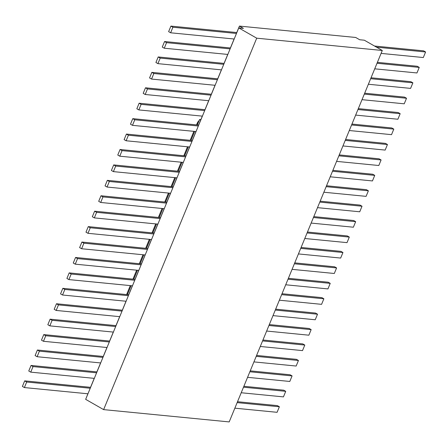 <?xml version="1.0" encoding="UTF-8"?>
<svg xmlns="http://www.w3.org/2000/svg" width="448" height="448" viewBox="0 0 448 448"><rect width="100%" height="100%" fill="white"/><g stroke="black" fill="none" stroke-linecap="round" stroke-linejoin="round"><path stroke-width="0.67" d="M236.774 32.542L239.434 26.085L355.701 37.47L359.677 39.749L364.33 40.202L382.29 50.478L229.191 421.915L103.622 409.618L256.721 38.181L382.29 50.478M103.622 409.618L85.663 399.347L238.762 27.905L243.41 28.364L239.434 26.085M122.332 310.195L126.022 301.235M128.688 294.773L132.384 285.807M135.044 279.345L138.74 270.385M141.406 263.922L145.096 254.957M147.762 248.494L151.458 239.534M154.118 233.072L157.814 224.106M160.479 217.644L164.17 208.684M166.835 202.222L170.531 193.256M173.191 186.794L176.887 177.834M179.553 171.371L183.243 162.406M185.909 155.943L189.605 146.983M192.265 140.521L195.961 131.555M198.626 125.093L202.317 116.133M204.982 109.67L208.678 100.705M211.338 94.242L215.034 85.282M217.7 78.82L221.39 69.854M224.056 63.392L227.752 54.432M230.412 47.97L234.108 39.004M86.402 397.561L87.881 393.786M90.541 387.324L94.237 378.358M96.897 371.896L100.593 362.936M103.258 356.474L106.954 347.508M109.614 341.046L113.31 332.086M115.97 325.623L119.666 316.658M127.394 294.644L131.09 285.678M133.75 279.222L137.446 270.256M140.112 263.794L143.802 254.834M146.468 248.371L150.164 239.406M152.824 232.943L156.52 223.983M159.186 217.521L162.876 208.555M165.542 202.093L169.238 193.133M171.898 186.67L175.594 177.705M178.259 171.242L181.95 162.282M184.615 155.82L188.311 146.854M190.971 140.392L194.667 131.432M197.333 124.97L199.59 119.487L200.883 119.61M200.682 120.109L199.59 119.487M238.762 27.905L256.721 38.181M87.954 393.792L24.394 387.565L26.684 382.015L90.244 388.237M26.684 382.015L24.69 380.873L22.4 386.428L24.394 387.565M24.69 380.873L90.619 387.33M94.31 378.364L30.75 372.142L33.04 366.587L96.6 372.814M33.04 366.587L31.046 365.45L28.756 371L30.75 372.142M31.046 365.45L96.975 371.902M100.671 362.942L37.111 356.714L39.402 351.165L102.956 357.386M39.402 351.165L37.402 350.022L35.118 355.578L37.111 356.714M37.402 350.022L103.331 356.479M107.027 347.514L43.467 341.292L45.758 335.737L109.318 341.964M45.758 335.737L43.764 334.6L41.474 340.15L43.467 341.292M43.764 334.6L109.693 341.057M113.383 332.091L49.823 325.864L52.114 320.314L115.674 326.536M52.114 320.314L50.12 319.172L47.83 324.727L49.823 325.864M50.12 319.172L116.049 325.629M119.745 316.663L56.185 310.442L58.47 304.886L122.03 311.114M58.47 304.886L56.476 303.75L54.191 309.299L56.185 310.442M56.476 303.75L122.405 310.206M126.101 301.241L62.541 295.014L64.831 289.464L128.391 295.686M64.831 289.464L62.838 288.322L60.547 293.877L62.541 295.014M62.838 288.322L128.766 294.778M132.457 285.813L68.897 279.591L71.187 274.036L134.747 280.263M71.187 274.036L69.194 272.899L66.903 278.449L68.897 279.591M69.194 272.899L135.122 279.356M138.818 270.39L75.258 264.163L77.543 258.614L141.103 264.835M77.543 258.614L75.55 257.471L73.265 263.026L75.258 264.163M75.55 257.471L141.478 263.928M145.174 254.962L81.614 248.741L83.905 243.186L147.465 249.413M83.905 243.186L81.911 242.049L79.621 247.598L81.614 248.741M81.911 242.049L147.84 248.506M151.53 239.54L87.97 233.313L90.261 227.763L153.821 233.985M90.261 227.763L88.267 226.621L85.977 232.176L87.97 233.313M88.267 226.621L154.196 233.078M157.892 224.112L94.332 217.89L96.617 212.335L160.177 218.562M96.617 212.335L94.623 211.198L92.338 216.748L94.332 217.89M94.623 211.198L160.552 217.655M164.248 208.69L100.688 202.468L102.978 196.913L166.538 203.134M102.978 196.913L100.985 195.77L98.694 201.326L100.688 202.468M100.985 195.77L166.908 202.227M170.604 193.262L107.044 187.04L109.334 181.485L172.894 187.712M109.334 181.485L107.341 180.348L105.05 185.898L107.044 187.04M107.341 180.348L173.27 186.805M176.966 177.839L113.406 171.618L115.69 166.062L179.25 172.284M115.69 166.062L113.697 164.92L111.406 170.475L113.406 171.618M113.697 164.92L179.626 171.377M183.322 162.411L119.762 156.19L122.052 150.634L185.612 156.862M122.052 150.634L120.058 149.498L117.768 155.047L119.762 156.19M120.058 149.498L185.982 155.954M189.678 146.989L126.118 140.767L128.408 135.212L191.968 141.434M128.408 135.212L126.414 134.07L124.124 139.625L126.118 140.767M126.414 134.07L192.343 140.526M196.034 131.561L132.479 125.339L134.764 119.784L198.324 126.011M134.764 119.784L132.77 118.647L130.48 124.197L132.479 125.339M132.77 118.647L198.699 125.104M202.395 116.138L138.835 109.917L141.126 104.362L204.686 110.583M141.126 104.362L139.126 103.219L136.842 108.774L138.835 109.917M139.126 103.219L205.055 109.676M208.751 100.716L145.191 94.489L147.482 88.934L211.042 95.161M147.482 88.934L145.488 87.797L143.198 93.346L145.191 94.489M145.488 87.797L211.417 94.254M215.107 85.288L151.553 79.066L153.838 73.511L217.398 79.733M153.838 73.511L151.844 72.369L149.554 77.924L151.553 79.066M151.844 72.369L217.773 78.826M221.469 69.866L157.909 63.638L160.199 58.083L223.754 64.31M160.199 58.083L158.2 56.946L155.915 62.496L157.909 63.638M158.2 56.946L224.129 63.403M227.825 54.438L164.265 48.216L166.555 42.661L230.115 48.882M166.555 42.661L164.562 41.518L162.271 47.074L164.265 48.216M164.562 41.518L230.49 47.975M234.181 39.015L170.626 32.788L172.911 27.233L236.471 33.46M172.911 27.233L170.918 26.096L168.627 31.646L170.626 32.788M170.918 26.096L236.846 32.553M376.516 47.174L425.6 51.979L423.31 57.534L381.086 53.396M374.522 46.032L423.606 50.837L425.6 51.979M377.014 63.269L419.244 67.407L416.954 72.957L374.73 68.824M377.39 62.362L417.25 66.265L419.244 67.407M370.658 78.697L412.882 82.83L410.598 88.385L368.368 84.246M371.034 77.784L410.889 81.687L412.882 82.83M364.302 94.119L406.526 98.258L404.236 103.807L362.012 99.674M364.672 93.212L404.533 97.115L406.526 98.258M357.941 109.547L400.17 113.68L397.88 119.235L355.656 115.097M358.316 108.634L398.177 112.538L400.17 113.68M351.585 124.97L393.809 129.108L391.524 134.658L349.294 130.525M351.96 124.062L391.815 127.966L393.809 129.108M345.229 140.398L387.453 144.53L385.162 150.086L342.938 145.947M345.604 139.485L385.459 143.388L387.453 144.53M338.867 155.82L381.097 159.958L378.806 165.508L336.582 161.375M339.242 154.913L379.103 158.816L381.097 159.958M332.511 171.248L374.735 175.381L372.45 180.936L330.221 176.798M332.886 170.335L372.742 174.238L374.735 175.381M326.155 186.67L368.379 190.809L366.089 196.358L323.865 192.226M326.53 185.763L366.386 189.666L368.379 190.809M319.794 202.098L362.023 206.231L359.733 211.786L317.509 207.648M320.169 201.186L360.03 205.089L362.023 206.231M313.438 217.521L355.662 221.659L353.377 227.209L311.147 223.076M313.813 216.614L353.668 220.517L355.662 221.659M307.082 232.949L349.306 237.082L347.015 242.637L304.791 238.498M307.457 232.036L347.312 235.939L349.306 237.082M300.72 248.371L342.95 252.51L340.659 258.059L298.435 253.926M301.095 247.464L340.956 251.367L342.95 252.51M294.364 263.799L336.594 267.932L334.303 273.487L292.074 269.349M294.739 262.886L334.594 266.79L336.594 267.932M288.008 279.222L330.232 283.36L327.942 288.91L285.718 284.777M288.383 278.314L328.238 282.218L330.232 283.36M281.646 294.65L323.876 298.782L321.586 304.338L279.362 300.199M282.022 293.737L321.882 297.64L323.876 298.782M275.29 310.072L317.52 314.21L315.23 319.76L273 315.627M275.666 309.165L315.521 313.068L317.52 314.21M268.934 325.5L311.158 329.633L308.874 335.188L266.644 331.05M269.31 324.587L309.165 328.49L311.158 329.633M262.573 340.922L304.802 345.061L302.512 350.61L260.288 346.478M262.948 340.015L302.809 343.918L304.802 345.061M256.217 356.35L298.446 360.483L296.156 366.038L253.926 361.9M256.592 355.438L296.447 359.341L298.446 360.483M249.861 371.773L292.085 375.911L289.8 381.461L247.57 377.328M250.236 370.866L290.091 374.769L292.085 375.911M243.499 387.201L285.729 391.334L283.438 396.889L241.214 392.75M243.874 386.288L283.735 390.191L285.729 391.334M237.143 402.623L279.373 406.762L277.082 412.311L234.853 408.178M237.518 401.716L277.374 405.619L279.373 406.762M199.147 120.562A4.082 2.195 119.8 0 0 197.198 123.273L196.532 124.891M193.872 131.354L190.176 140.314M187.51 146.776L183.82 155.742M181.154 162.204L177.458 171.164M174.798 177.626L171.102 186.592M168.437 193.054L164.746 202.014M162.081 208.477L158.385 217.442M155.725 223.905L152.029 232.865M149.363 239.327L145.673 248.293M143.007 254.755L139.311 263.715M136.651 270.178L132.955 279.143M130.29 285.606L127.008 293.569A4.082 2.195 119.8 0 0 126.683 294.577M197.87 123.654L197.198 123.273M127.68 293.95L127.008 293.569"/></g></svg>
